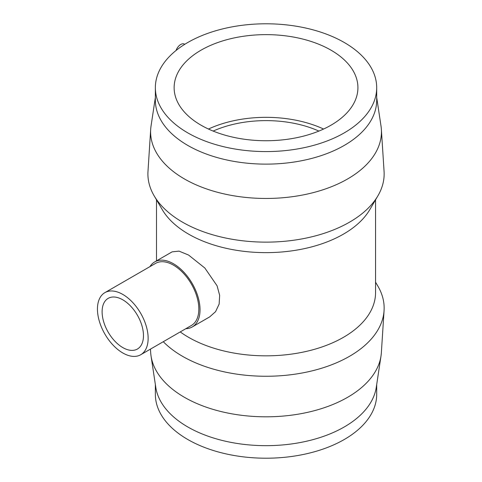 <?xml version="1.0" encoding="UTF-8"?>
<svg xmlns="http://www.w3.org/2000/svg" width="482" height="482" viewBox="0 0 482 482"><rect width="100%" height="100%" fill="white"/><g stroke="black" fill="none" stroke-linecap="round" stroke-linejoin="round"><path stroke-width="0.72" d="M176.069 50.471A7.399 4.272 -60 0 1 184.425 44.115L184.769 44.308M375.556 282.181L377.906 286.188A118.126 68.197 180 0 1 384.07 310.589L381.364 352.649A115.421 66.636 180 0 1 381.009 355.963L376.279 387.317A110.667 63.895 180 0 1 303.895 441.807A110.667 63.895 180 0 1 187.769 426.95A110.667 63.895 180 0 1 155.776 387.317L151.041 355.963A115.421 66.636 180 0 1 150.685 352.649L150.456 349.113M376.695 384.546L376.695 394.312A110.667 63.895 180 0 1 308.378 453.345A110.667 63.895 180 0 1 187.769 439.494A110.667 63.895 180 0 1 155.355 394.312L155.355 384.546M384.07 310.589A118.126 68.197 180 0 1 309.197 371.544A118.126 68.197 180 0 1 182.497 356.288A118.126 68.197 180 0 1 163.278 341.714M381.009 355.963A115.421 66.636 180 0 1 305.522 412.791A115.421 66.636 180 0 1 184.413 397.295A115.421 66.636 180 0 1 151.041 355.963M375.556 199.819L375.556 292.598A109.535 63.238 180 0 1 307.944 351.023A109.535 63.238 180 0 1 188.576 337.316A109.535 63.238 180 0 1 180.244 331.917M155.355 97.454L151.041 126.037A115.421 66.636 0 0 0 150.685 129.351L147.986 171.411A118.126 68.197 0 0 0 154.144 195.812L162.283 209.682A109.535 63.238 0 0 0 188.576 234.119A109.535 63.238 0 0 0 369.772 209.682L377.906 195.812A118.126 68.197 0 0 0 384.07 171.411L381.364 129.351A115.421 66.636 0 0 0 381.009 126.037L376.695 97.454M154.71 261.907L172.11 251.857L179.051 251.128L188.576 255.05L204.856 268.034L217.081 285.802L219.659 295.346L219.141 304.088L215.568 311.667L209.664 316.903L192.264 326.947A37.554 21.684 -120 0 0 198.018 296.858A37.554 21.684 -120 0 0 173.49 263.762A37.554 21.684 -120 0 0 154.71 261.907A37.554 21.684 -120 0 0 149.968 266.612M155.355 87.688L155.355 100.232A110.667 63.895 0 0 0 187.769 145.413A110.667 63.895 0 0 0 308.378 159.259A110.667 63.895 0 0 0 376.695 100.232L376.695 87.688A110.667 63.895 0 0 0 344.281 42.506A110.667 63.895 0 0 0 223.672 28.655A110.667 63.895 0 0 0 155.355 87.688A110.667 63.895 0 0 0 187.769 132.869A110.667 63.895 0 0 0 308.378 146.715A110.667 63.895 0 0 0 376.695 87.688M154.144 195.812A118.126 68.197 0 0 0 182.497 222.16A118.126 68.197 0 0 0 377.906 195.812M150.685 129.351A115.421 66.636 0 0 0 184.413 178.943A115.421 66.636 0 0 0 312.161 192.902A115.421 66.636 0 0 0 381.364 129.351M140.714 354.74L191.408 325.471A35.849 20.696 -120 0 0 196.903 296.743A35.849 20.696 -120 0 0 173.49 265.16A35.849 20.696 -120 0 0 155.566 263.383L104.871 292.652A35.849 20.696 -120 0 0 99.376 321.373A35.849 20.696 -120 0 0 122.79 352.963A35.849 20.696 -120 0 0 140.714 354.74A35.849 20.696 -120 0 0 146.209 326.013A35.849 20.696 -120 0 0 122.79 294.424A35.849 20.696 -120 0 0 104.871 292.652M185.811 328.7A37.554 21.684 -120 0 0 192.264 326.947M331.001 50.17A91.893 53.056 180 0 1 357.921 87.688A91.893 53.056 180 0 1 301.19 136.701A91.893 53.056 180 0 1 201.048 125.2A91.893 53.056 180 0 1 174.135 87.688A91.893 53.056 180 0 1 230.86 38.674A91.893 53.056 180 0 1 331.001 50.17M122.79 299.816A29.245 16.888 60 0 1 141.901 325.585A29.245 16.888 60 0 1 137.418 349.022A29.245 16.888 60 0 1 122.79 347.576A29.245 16.888 60 0 1 103.684 321.801A29.245 16.888 60 0 1 108.167 298.364A29.245 16.888 60 0 1 122.79 299.816M208.447 129.037A91.893 53.056 180 0 1 323.603 129.037M318.903 131.08A86.206 49.767 0 0 0 213.146 131.08M156.493 199.819L156.493 260.876"/></g></svg>

